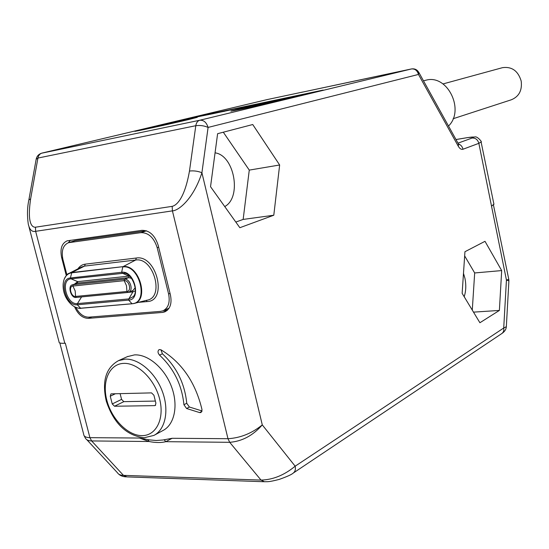 <?xml version="1.0" encoding="UTF-8"?>
<svg xmlns="http://www.w3.org/2000/svg" width="549" height="549" viewBox="0 0 549 549"><rect width="100%" height="100%" fill="white"/><g stroke="black" fill="none" stroke-linecap="round" stroke-linejoin="round"><path stroke-width="0.82" d="M86.811 439.701L117.575 472.888C118.419 474.418 120.382 475.242 123.47 475.365L261.015 480.08C272.901 479.799 284.279 475.173 295.163 466.19L503.721 328.014L506.439 280.045L478.852 143.33L463.013 149.232C461.338 149.74 459.753 148.731 458.271 146.206L418.475 74.444L418.667 72.132M273.793 215.229L279.647 164.988L252.732 124.527L217.617 133.688L210.535 186.694L239.851 227.711L273.793 215.229L243.152 219.422L249.273 170.108L223.306 132.206M464.941 251.723L485 241.32L501.683 270.575L499.377 310.432L479.901 322.743L462.141 293.317L464.941 251.723M59.827 342.947L83.647 434.163C83.777 436.421 85.87 437.587 89.919 437.67L139.48 438.04L149.047 441.506C155.655 442.81 161.228 442.865 165.764 441.677L172.16 438.287L227.986 438.706C240.441 437.958 251.874 433.36 262.285 424.905L295.163 466.19C295.808 469.374 295.149 471.673 293.2 473.101L501.717 333.614C504.586 331.754 506.123 329.448 506.336 326.717L506.343 326.559M370.939 77.553L411.421 68.954C414.92 68.632 417.274 70.464 418.475 74.444L208.092 127.43L201.915 172.736C193.488 198.889 178.597 210.734 172.413 210.871L35.637 231.314C32.048 232.186 29.598 229.805 28.287 224.17C27.059 215.517 27.251 207.447 28.857 199.96L30.627 198.834L37.929 158.057C38.505 155.346 39.899 153.679 42.122 153.047L266.999 99.623L302.595 92.067L266.828 99.664M139.48 438.04L149.218 439.866L156.225 440.511L162.998 439.989L172.16 438.287M29.076 227.19L59.045 341.938C58.867 343.043 60.788 343.482 64.803 343.255L65.324 343.228L89.919 437.67L91.642 440.943L149.047 441.506L147.907 439.653M74.534 306.761C77.951 314.357 82.535 318.221 88.286 318.358L162.38 312.436L164.83 311.866C170.197 309.08 172.07 303.467 170.444 295.033L158.194 245.348C154.942 235.329 149.548 230.326 142.013 230.333L67.211 240.812C61.742 243.269 59.882 248.862 61.646 257.598L66.285 275.557M159.533 355.128C173.813 368.468 181.945 385.007 183.929 404.737L186.591 408.511L199.637 412.587L201.058 412.505L202.011 409.643C195.499 382.372 181.788 362.409 160.878 349.754L159.141 349.583C157.536 350.996 157.666 352.849 159.533 355.128L162.408 353.796C176.668 367.089 184.773 383.573 186.742 403.254L189.405 407.022L202.053 410.954M493.901 204.118L491.787 205.978M83.997 435.494L85.431 438.212C86.461 439.975 88.526 440.881 91.642 440.943L123.47 475.365L127.025 476.896L263.712 481.72M164.24 439.797L165.764 441.677L229.702 442.309C242.047 441.375 252.904 435.577 262.285 424.905L201.915 172.736C197.853 171.11 193.701 170.554 189.474 171.055C184.32 200.186 175.707 205.621 172.173 206.349L35.459 227.211C32.597 227.464 26.853 224.616 30.627 198.834M501.724 333.614C503.474 332.351 504.14 330.484 503.721 328.014L506.336 326.717L508.896 280.992M493.455 205.01L508.786 279.366L506.439 280.045L508.902 280.848L508.772 279.29M463.486 273.333L464.948 278.37C466.266 285.055 466.012 291.162 464.186 296.707M464.66 255.916L474.679 272.956L472.277 310.11M501.683 270.575L474.679 272.956M499.377 310.432L473.499 312.134M41.518 153.233L199.767 120.245C197.633 120.876 196.309 122.695 195.801 125.707C199.994 125.11 204.091 125.68 208.092 127.43C206.486 122.365 203.713 119.97 199.767 120.245L411.599 68.92M144.133 128.898L135.013 131.225C131.499 132.398 170.78 123.854 188.966 119.483L197.166 117.376C199.953 116.361 162.724 124.458 144.133 128.898M238.959 108.977L231.129 111.008C227.217 112.346 272.043 102.642 290.085 98.23L296.968 96.418C299.953 95.286 257.536 104.475 238.959 108.977M213.039 113.108L184.059 119.531L211.516 114L323.114 90.077L213.081 113.259M267.116 99.602L42.088 153.054C38.931 153.919 36.975 155.895 36.213 158.984M369.244 77.958L301.264 92.39M301.223 92.397L370.733 77.594M302.938 92.033L301.449 92.349M423.478 80.82L426.353 80.099C447.661 74.348 465.024 110.253 448.512 126.023M425.605 80.264L425.029 80.415M369.381 77.924L411.441 68.948C414.673 68.453 417.137 69.606 418.825 72.42L458.34 143.776M28.919 199.644L36.152 159.32L37.929 158.057L195.801 125.707L189.474 171.055M215.057 152.842C234.464 155.312 241.992 197.516 224.733 206.561M235.816 222.064L243.152 219.422M279.647 164.988L249.273 170.108M144.291 128.871C162.744 124.458 199.719 116.415 196.954 117.424L188.801 119.517C170.739 123.861 131.746 132.336 135.232 131.17L144.291 128.871M155.93 126.421L180.525 121.075L155.93 126.421M239.138 108.935C257.584 104.468 299.699 95.348 296.734 96.473L289.893 98.271C271.981 102.649 227.485 112.284 231.362 110.96L239.138 108.935M252.389 106.156L279.283 100.33L252.389 106.156M311.208 92.596L290.819 97.015L311.249 92.788M302.362 94.503L299.232 95.155L302.362 94.503M300.022 95.066L297.126 95.67L300.022 95.066M279.098 99.52L294.134 96.171L272.338 100.783L279.139 99.726M274.006 100.824L273.924 100.46M282.79 98.655L281.225 99.005L282.79 98.655M258.229 104.18L272.016 100.831L258.167 103.926M271.33 101.393L271.24 101.016M268.736 101.942L268.646 101.572M238.088 108.434L251.717 105.113L238.026 108.174M235.651 108.949L235.569 108.606M224.719 110.98L209.855 114.103L224.774 111.227M226.963 110.774L226.881 110.397M193.886 117.63L214.529 112.957L193.852 117.486M201.373 115.86L198.882 116.381L201.373 115.86M163.732 310.494L167.445 310.192M68.296 242.761L70.402 240.284M169.058 308.222L163.279 310.686M146.459 230.793L75.199 240.64L68.481 242.699C63.025 245.163 61.172 250.756 62.929 259.471L66.909 274.891M75.831 307.392C79.337 313.904 83.654 317.164 88.787 317.164L160.562 311.372L162.984 310.809C168.358 308.03 170.231 302.417 168.598 293.976L157.172 247.654C153.926 237.655 148.539 232.646 141.018 232.646L68.481 242.699M160.939 349.788L162.408 353.796M154.454 435.117L162.978 430.512C174.582 424.658 178.549 405.279 171.501 386.695C164.563 368.077 148.01 354.071 134.471 354.894L127.313 356.672M112.243 403.947L114.515 406.239L154.736 405.629L155.237 405.512L155.909 403.213L153.905 395.239L151.524 392.885L111.337 393.853L110.912 393.949L110.26 396.22L112.243 403.947L121.569 399.384L123.827 401.648L155.367 401.072M120.107 393.647L121.569 399.384M502.157 67.76L502.534 67.657C511.874 66.422 518.091 70.876 521.186 81.032C522.312 90.352 519.025 96.603 511.318 99.788L453.103 118.735M293.2 473.101C291.663 474.549 286.983 476.656 279.16 479.428C267.837 482.317 267.967 481.535 264.467 481.748L261.015 480.08L229.702 442.309L227.986 438.706L172.413 210.871L172.173 206.349M64.803 343.255L35.637 231.314L35.459 227.211M481.096 141.971L478.852 143.33C477.747 139.631 475.503 137.868 472.119 138.039L457.996 143.152M467.92 137.573L467.343 137.662C473.492 136.708 475.084 136.831 472.119 138.039M463.013 149.232C462.34 146.556 460.824 144.799 458.456 143.968M458.271 146.206L458.511 144.085L458.985 144.662L458.58 144.277M455.999 139.549L467.343 137.662M272.743 101.091L272.661 100.728M270.211 101.634L270.129 101.263M267.843 102.135L267.754 101.771M267.054 102.306L266.972 101.956M246.817 106.595L246.734 106.225M61.646 257.598L62.476 257.323M162.38 312.436L167.239 310.377M88.286 318.358L91.882 316.917M69.593 242.459L75.199 240.64M141.018 232.646L146.48 230.8M157.172 247.654L158.634 247.132M168.598 293.976L170.039 293.386M138.41 302.355L147.187 301.579C167.987 300.976 156.534 254.489 136.324 258.023L85.239 264.151C82.213 264.549 79.777 266.121 77.917 268.845M147.187 301.579L146.199 300.399M85.239 264.151L84.56 266.093L81.485 267.034L69.002 273.388L66.251 275.646M136.324 258.023L135.658 260.034L84.56 266.093L71.795 272.537L69.002 273.388C67.795 273.429 66.196 275.344 64.192 279.132M134.217 303.405L146.871 300.234C164.94 297.771 153.603 256.815 135.658 260.034L123.045 266.649L71.795 272.537L70.389 277.966C58.4 278.693 65.612 306.479 77.299 304.77L128.679 300.111C141.772 299.679 134.402 270.163 121.672 272.277L70.389 277.966L71.054 278.837C59.971 279.489 66.642 305.196 77.443 303.604L128.816 298.91L132.995 296.783C139.24 292.061 131.973 272.86 124.06 273.21L71.054 278.837L77.677 281.623L74.595 284.066M81.575 296.899L77.443 303.604L77.299 304.77L80.621 308.209L133.407 303.611C149.856 301.374 139.391 263.774 123.045 266.649L71.507 272.846C66.587 273.738 63.801 277.492 63.149 284.114C62.785 291.567 65.187 298.032 70.347 303.515C73.683 306.857 77.107 308.421 80.621 308.209L132.22 303.775M78.61 308.161L80.84 308.277M128.246 292.37L132.892 291.924L128.816 298.91L128.679 300.111L131.986 303.7C149.335 303.192 139.611 264.103 122.756 266.972L121.672 272.277L122.345 273.182L128.919 276.106L77.677 281.623L77.526 283.092L72.53 284.821C67.239 285.418 71.034 298.821 76.338 297.407L75.584 296.439L126.936 291.471C131.993 291.251 129.139 279.873 124.211 280.663L72.9 286.036C68.227 286.276 71.034 297.139 75.584 296.439L75.172 290.895L72.9 286.036L73.168 284.684L72.53 284.821M132.426 290.764L132.892 291.924L135.287 290.792M129.557 276.085L128.919 276.106L128.782 277.629L77.526 283.092L73.168 284.684L124.472 279.256L124.211 280.663L126.496 285.713L126.936 291.471L127.684 292.473L128.596 292.26C133.887 290.709 129.962 278.316 124.472 279.256L128.782 277.629L131.609 278.412M127.519 292.473L76.338 297.407L127.684 292.473L132.885 290.586L135.232 287.71M186.591 408.511L189.405 407.022M199.637 412.587L201.97 411.318M183.929 404.737L186.742 403.254M144.222 437.731L153.871 435.432C165.496 429.572 169.421 410.055 162.305 391.307C155.298 372.524 138.664 358.353 125.09 359.142L118.536 360.631C105.868 367.706 101.785 381.205 106.28 401.134C112.154 418.853 123.12 435.076 143.886 437.725M141.882 435.625C156.081 435.92 164.714 418.901 159.663 399.137C154.818 379.366 137.579 362.532 123.525 363.39C109.388 363.953 101.84 381.274 106.815 400.173C111.584 419.079 127.745 435.618 141.882 435.625M110.26 396.22L115.372 393.757M154.736 405.629L155.669 405.155M114.515 406.239L123.827 401.648M126.201 476.868C122.976 476.69 120.505 475.798 118.79 474.192M493.949 204.338L481.123 142.102C482.592 142.294 477.239 136.214 475.173 136.921L467.57 137.6L455.986 139.528M303.192 91.978L302.595 92.067M272.338 100.783L272.428 101.16M272.016 100.831L272.105 101.229M75.007 307.008C78.356 308.284 80.339 308.71 80.957 308.277L133.407 303.611M118.536 360.631L127.924 356.39M442.995 83.935L502.534 67.657"/></g></svg>
